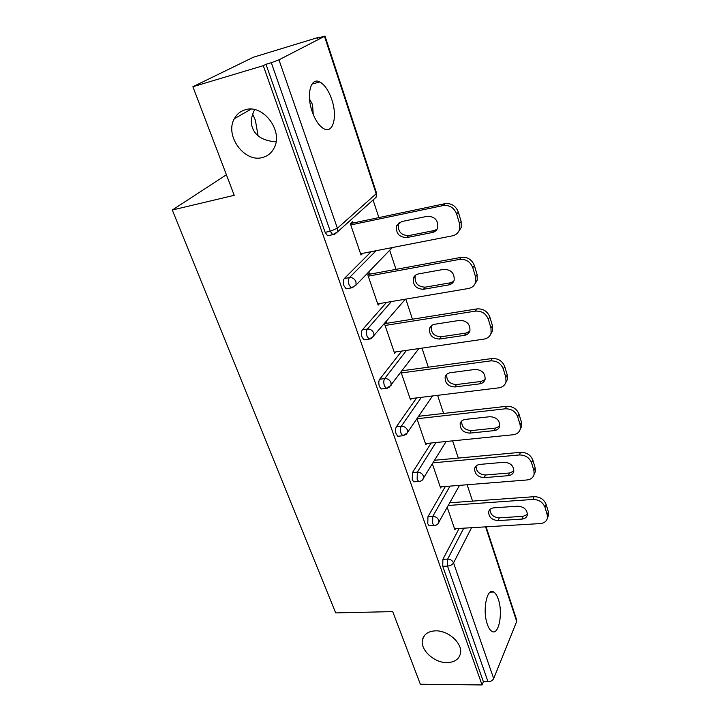 <?xml version="1.0" encoding="UTF-8"?>
<svg xmlns="http://www.w3.org/2000/svg" width="721" height="721" viewBox="0 0 721 721"><rect width="100%" height="100%" fill="white"/><g stroke="black" fill="none" stroke-linecap="round" stroke-linejoin="round"><path stroke-width="1.08" d="M435.493 630.848C448.48 630.226 463.188 643.862 460.368 653.848C458.763 659.454 454.338 662.365 447.083 662.599C434.006 662.996 419.577 649.351 422.578 639.356C424.173 634.02 428.481 631.19 435.493 630.848M245.194 109.799C262.976 103.698 283.542 130.907 274.205 147.787C271.682 152.843 267.815 156.069 262.606 157.466C244.626 163.09 224.402 135.629 234.352 118.686C236.794 114.179 240.408 111.214 245.194 109.799M309.552 99.11L312.553 104.608L313.229 114.432M318.601 81.473L319.349 82.032M254.657 109.619C251.169 116.469 250.448 122.561 252.512 127.905C255.54 135.945 262.877 140.541 274.521 141.686L276.062 141.722M258.091 135.809L255.378 120.218L252.638 114.125M331.723 99.372C328.587 90.413 324.594 84.6 319.736 81.924C310.724 76.877 306.055 94.658 312.256 111.809C315.438 120.605 319.367 126.283 324.035 128.834C333.255 133.872 337.653 116.171 331.723 99.372M498.292 599.223C497.03 595.519 495.507 593.122 493.714 592.013C486.99 587.083 482.196 610.426 487.351 624.341C488.595 627.919 490.091 630.244 491.821 631.308C498.752 636.111 503.249 612.796 498.292 599.223M486.098 526.826L516.714 620.087L516.687 621.475L493.687 678.56C492.632 680.516 490.74 681.579 488.018 681.751L483.385 681.706L482.043 684.95L420.352 684.238L392.711 611.606L335.689 612.904L172.292 210.018L234.226 195.31L192.895 86.736L253.422 57.22L319.268 37.132L317.033 38.267L325.009 36.068L278.955 59.843L337.401 228.26L376.191 193.733L324.522 36.447M472.552 501.131L467.136 484.746M458.331 458.078L452.635 440.846M443.586 413.457L437.602 395.333M428.31 367.196L422.001 348.126M412.448 319.205L405.815 299.116M395.991 269.366L389.682 250.268M378.885 217.589L373.063 199.969M226.412 174.77L172.292 210.018M329.488 235.343L327.559 235.74L325.144 232.333L265.977 64.295L263.282 65.665L192.895 86.736M325.144 232.333L330.308 231.261L271.303 62.7L265.977 64.295M271.303 62.7L278.955 59.843M482.043 684.95L263.282 65.665M444.938 203.683C451.319 203.025 455.78 205.818 458.322 212.073L456.618 213.975C454.059 207.702 449.58 204.899 443.181 205.548L444.938 203.683L350.289 223.609L352.344 221.744L352.803 223.077M350.289 223.609L361.032 255.054L362.798 253.314M483.385 681.706L442.748 566.3L442.883 559.316L459.142 528.448M430.293 525.717L429.139 525.789L427.769 523.752L427.941 516.732L445.353 486.486M414.999 481.745L413.737 481.853L412.232 479.645L412.439 472.588L431.176 443.009M399.146 436.142L397.767 436.286L396.117 433.889C395.27 431.005 395.36 428.644 396.361 426.796L416.612 397.902M382.707 388.799L381.202 388.989L379.39 386.384C378.516 383.41 378.615 381.03 379.679 379.255L401.705 351.073M365.628 339.627L363.997 339.879L362.014 337.031C361.104 333.958 361.212 331.57 362.339 329.876L386.519 302.387M347.892 288.517L346.134 288.833L343.944 285.723C343.007 282.533 343.124 280.145 344.323 278.531L371.216 251.674M370.188 274.124L369.756 272.835L367.8 274.863L378.146 305.136L379.543 303.568M386.934 323.269L386.51 322.035L384.663 324.216L394.63 353.38L395.766 351.938M401.047 372.18L410.51 399.867L411.457 398.533M403.066 370.63L402.805 369.855M417.008 418.883L425.832 444.713L426.634 443.46M432.393 463.918L440.621 487.991L441.306 486.81M447.245 507.368L454.897 529.782L455.492 528.664M440.333 631.308L443.478 632.137M456.618 213.975L459.466 223.429L461.152 221.491L458.322 212.073M443.181 205.548L350.739 224.943M459.466 223.429L459.475 229.593C458.286 232.964 455.942 235.046 452.428 235.839L360.581 253.747M401.588 221.599L396.586 225.871C395.757 233.352 399.137 237.254 406.743 237.579L432.375 232.495C435.006 231.901 436.782 230.341 437.71 227.827C438.386 220.338 434.916 216.489 427.31 216.291L401.588 221.599M461.152 221.491L461.161 227.638L458.475 231.765M399.191 222.582L398.488 223.97C397.659 231.432 401.029 235.316 408.6 235.632L434.15 230.549L437.034 229.278M472.796 267.689L475.527 276.774L477.122 274.656L474.4 265.598L472.796 267.689C470.317 261.651 465.928 258.884 459.61 259.38L368.242 276.152M475.527 276.774L475.608 282.299C474.49 285.696 472.12 287.76 468.497 288.49L377.714 303.874M418.459 273.926C415.945 274.449 414.251 275.882 413.376 278.198C412.754 285.219 416.098 288.923 423.416 289.292L448.75 284.921C451.463 284.362 453.257 282.812 454.14 280.28C454.627 273.25 451.202 269.6 443.884 269.339L418.459 273.926M459.61 259.38L461.269 257.334L368.152 274.494M461.269 257.334C467.559 256.829 471.94 259.578 474.4 265.598M477.122 274.656L477.194 280.172L474.968 283.912M415.62 275.134L415.179 276.125C414.548 283.128 417.883 286.814 425.174 287.174L450.427 282.794L453.734 281.28M488.342 319.313L490.974 328.046L492.47 325.757L489.856 317.06L488.342 319.313C485.945 313.491 481.637 310.76 475.409 311.13L385.086 325.459M490.974 328.046L491.1 333.03C490.046 336.419 487.657 338.455 483.953 339.122L394.216 352.163M434.691 324.261C432.095 324.747 430.383 326.162 429.554 328.506C429.103 335.112 432.402 338.627 439.459 339.05L464.495 335.337C467.28 334.832 469.092 333.3 469.921 330.75C470.245 324.144 466.884 320.674 459.809 320.349L434.691 324.261M475.409 311.13L476.969 308.903L385.23 323.54M476.969 308.903C483.178 308.543 487.477 311.256 489.856 317.06M492.47 325.757L492.596 330.732L490.722 334.129M431.5 325.64L431.257 326.28C430.798 332.859 434.087 336.365 441.117 336.779L466.072 333.057L469.713 331.363M503.303 368.963L505.836 377.371L507.242 374.938L504.727 366.556L503.303 368.963C500.978 363.357 496.751 360.662 490.595 360.897L401.318 372.955M505.836 377.371L505.998 381.869C504.997 385.248 502.609 387.24 498.824 387.844L410.114 398.704M450.31 372.721C447.651 373.154 445.929 374.55 445.145 376.912C444.83 383.13 448.083 386.483 454.906 386.961L479.645 383.86C482.502 383.41 484.314 381.905 485.098 379.363C485.296 373.136 481.979 369.828 475.139 369.431L450.31 372.721M490.595 360.897L492.073 358.526L402.12 370.756M492.073 358.526C498.202 358.283 502.42 360.96 504.727 366.556M507.242 374.938L507.404 379.426L505.791 382.545M446.858 374.226L446.759 374.532C446.434 380.742 449.679 384.086 456.483 384.554L481.141 381.436L485.026 379.625M517.696 416.765L520.138 424.849L521.463 422.281L519.039 414.215L517.696 416.765C515.452 411.349 511.288 408.699 505.223 408.807L417.108 418.739M520.138 424.849L520.319 428.941C519.381 432.285 516.993 434.222 513.145 434.754L425.453 443.586M465.369 419.406C462.648 419.793 460.917 421.163 460.178 423.515C459.98 429.401 463.188 432.6 469.795 433.132L494.245 430.608C497.148 430.203 498.968 428.734 499.707 426.21C499.797 420.325 496.526 417.153 489.901 416.702L465.369 419.406M505.223 408.807L506.611 406.293L418.766 416.278M506.611 406.293C512.658 406.175 516.804 408.816 519.039 414.215M521.463 422.281L521.643 426.354L520.247 429.247M461.701 420.992L461.701 421.01C461.503 426.877 464.694 430.067 471.282 430.59L495.66 428.049L499.716 426.174M531.566 462.801L533.919 470.597L535.171 467.902L532.837 460.124L531.566 462.801C529.385 457.574 525.303 454.96 519.309 454.96L433.06 462.837M533.919 470.597L534.117 474.319C533.225 477.626 530.836 479.51 526.943 479.97L440.252 486.9M479.88 464.405C477.113 464.757 475.373 466.09 474.67 468.425C474.58 473.994 477.735 477.077 484.152 477.653L508.314 475.662C511.261 475.301 513.082 473.877 513.785 471.381C513.776 465.802 510.558 462.765 504.132 462.26L479.88 464.405M519.309 454.96L520.625 452.31L434.628 460.268M520.625 452.31C526.591 452.31 530.665 454.915 532.837 460.124M535.171 467.902L535.361 471.615L534.126 474.292M476.067 466.036C476.157 471.498 479.321 474.481 485.557 474.995L509.648 472.976L513.839 471.074M544.941 507.178L547.203 514.704L548.384 511.883L546.13 504.385L544.941 507.178C542.823 502.131 538.803 499.554 532.891 499.446L448.309 505.457M547.203 514.704L547.41 518.102C546.572 521.355 544.184 523.176 540.254 523.572L454.536 528.727M493.876 507.827C491.073 508.125 489.334 509.423 488.667 511.739C488.658 517.02 491.767 519.976 498.004 520.607L521.887 519.111C524.87 518.814 526.69 517.426 527.348 514.956C527.267 509.666 524.104 506.746 517.849 506.187L493.876 507.827M532.891 499.446L534.126 496.688L449.805 502.771M534.126 496.688C540.02 496.778 544.022 499.347 546.13 504.385M548.384 511.883L548.582 515.272L547.627 517.579M489.956 509.459C490.298 514.542 493.425 517.327 499.329 517.84L523.149 516.317L527.43 514.433M327.559 235.74L332.714 234.676L330.308 231.261L337.401 228.26L337.401 231.973L334.625 234.271M334.382 234.496L332.714 234.676L337.401 231.973L376.11 197.239L376.533 193.03L325.018 36.113M516.687 621.475L485.603 526.853M471.543 527.7L453.554 562.921L493.687 678.56M488.018 681.751L447.525 566.093L442.748 566.3M442.883 559.316L447.66 559.099C450.463 559.217 452.428 560.487 453.554 562.921C452.355 564.732 450.355 565.787 447.525 566.093L447.66 559.099L463.765 528.169M344.323 278.531L349.415 277.594L376.11 250.719M376.569 193.138L376.11 197.239L373.487 199.591M346.134 288.833L351.235 287.913L356.012 285.11L355.976 281.758C354.615 278.757 352.434 277.369 349.415 277.594C348.234 279.198 348.117 281.605 349.054 284.795L351.235 287.913L352.975 287.607M362.339 329.876L367.386 329.073L391.377 301.567M379.679 379.255L384.663 378.588L406.509 350.379M396.361 426.796L401.3 426.255L421.379 397.325M412.439 472.588L417.324 472.165L435.89 442.532M427.941 516.732L432.762 516.416L450.021 486.116M392.521 247.519L390.548 249.376M363.997 339.879L369.044 339.104L373.884 336.211L373.82 333.183C372.505 330.281 370.36 328.92 367.386 329.073C366.268 330.768 366.16 333.165 367.07 336.247L369.044 339.104L370.666 338.852M405.346 299.197L371.189 338.663M381.202 388.989L386.186 388.349L391.07 385.384L390.98 382.635C389.719 379.841 387.61 378.498 384.663 378.588C383.608 380.373 383.518 382.752 384.392 385.735L386.186 388.349L387.691 388.15M418.883 348.576L388.907 387.646M397.767 436.286L402.697 435.763L407.608 432.744L407.509 430.239C406.274 427.544 404.211 426.219 401.3 426.255C400.299 428.103 400.218 430.473 401.065 433.366L402.697 435.763L404.084 435.61M432.546 395.955L405.896 434.79M413.737 481.853L418.613 481.448C420.902 481.403 422.542 480.375 423.533 478.374L423.416 476.094C422.227 473.49 420.19 472.183 417.324 472.165L417.126 479.24L418.613 481.448L419.883 481.331M446.128 441.504L422.191 480.195M429.139 525.789L433.97 525.483C436.277 525.465 437.917 524.428 438.882 522.374L438.756 520.292C437.602 517.777 435.601 516.488 432.762 516.416L432.6 523.446L433.97 525.483L435.124 525.402M459.511 485.359L437.827 523.978M406.743 237.579L408.6 235.632M432.375 232.495L434.15 230.549M423.416 289.292L425.174 287.174M448.75 284.921L450.427 282.794M439.459 339.05L441.117 336.779M464.495 335.337L466.072 333.057M454.906 386.961L456.483 384.554M479.645 383.86L481.141 381.436M469.795 433.132L471.282 430.59M494.245 430.608L495.66 428.049M484.152 477.653L485.557 474.995M508.314 475.662L509.648 472.976M498.004 520.607L499.329 517.84M521.887 519.111L523.149 516.317M311.959 84.123L319.736 81.924M490.235 592.121L493.714 592.013M356.012 285.11L392.296 247.564M234.352 118.686L251.088 109.141M422.578 639.356L424.579 635.372M396.586 225.871L398.488 223.97M459.475 229.593L461.161 227.638M413.376 278.198L415.179 276.125M475.608 282.299L477.194 280.172M429.554 328.506L431.257 326.28M491.1 333.03L492.596 330.732M445.145 376.912L446.759 374.532M505.998 381.869L507.404 379.426M460.178 423.515L461.701 421.01M520.319 428.941L521.643 426.354M474.67 468.425L475.887 466.217M534.117 474.319L535.361 471.615M488.667 511.739L489.631 509.81M547.41 518.102L548.582 515.272"/></g></svg>
